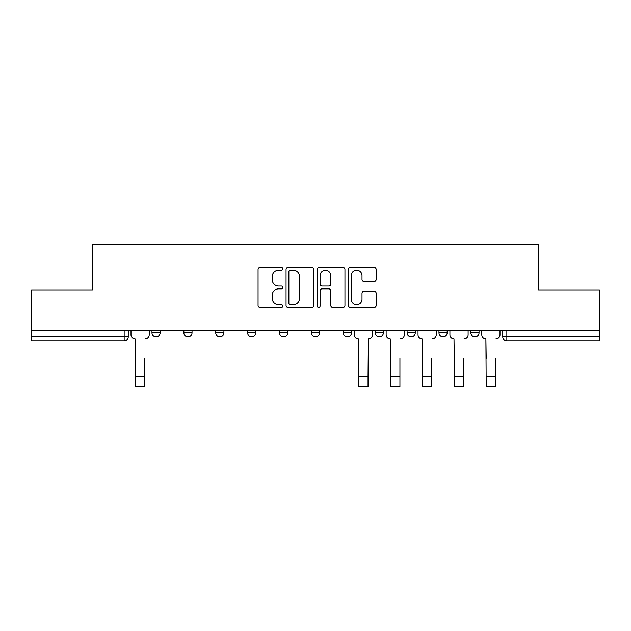 <?xml version="1.0" encoding="UTF-8"?>
<svg xmlns="http://www.w3.org/2000/svg" width="631" height="631" viewBox="0 0 631 631"><rect width="100%" height="100%" fill="white"/><g stroke="black" fill="none" stroke-linecap="round" stroke-linejoin="round"><path stroke-width="0.95" d="M282.791 268.782A1.404 1.404 0 0 0 281.387 267.378L260.067 267.378A2.003 2.003 0 0 0 258.063 269.382L258.063 305.499A2.003 2.003 0 0 0 260.067 307.51L281.387 307.51A1.404 1.404 0 0 0 282.791 306.106A1.404 1.404 0 0 0 281.387 304.702L278.626 304.702A6.42 6.42 0 0 1 272.206 298.282L272.206 295.269A6.42 6.42 0 0 1 278.626 288.848L281.387 288.848A1.404 1.404 0 0 0 282.791 287.444A1.404 1.404 0 0 0 281.387 286.04L278.626 286.04A6.42 6.42 0 0 1 272.206 279.62L272.206 276.607A6.42 6.42 0 0 1 278.626 270.186L281.387 270.186A1.404 1.404 0 0 0 282.791 268.782M407.082 330.573L407.082 332.829L415.261 332.829A4.086 4.086 0 0 1 411.175 336.915A4.086 4.086 0 0 1 407.082 332.829L407.082 330.573M343.303 330.573L343.303 332.829L351.483 332.829A4.086 4.086 0 0 1 347.389 336.915A4.086 4.086 0 0 1 343.303 332.829L343.303 330.573M311.414 330.573L311.414 332.829L319.586 332.829A4.086 4.086 0 0 1 315.5 336.915A4.086 4.086 0 0 1 311.414 332.829L311.414 330.573M247.628 332.829L247.628 330.573L247.628 332.829A4.086 4.086 0 0 0 251.722 336.915A4.086 4.086 0 0 1 247.628 332.829L255.807 332.829A4.086 4.086 0 0 1 251.722 336.915M183.85 332.829L183.85 330.573L183.85 332.829A4.086 4.086 0 0 0 187.935 336.915A4.086 4.086 0 0 1 183.85 332.829L192.029 332.829A4.086 4.086 0 0 1 187.935 336.915A4.086 4.086 0 0 0 192.029 332.829L192.029 330.573L192.029 332.829M374.144 281.521A2.003 2.003 0 0 0 376.147 279.517L376.147 269.382A2.003 2.003 0 0 0 374.144 267.378L350.465 267.378A2.003 2.003 0 0 0 348.462 269.382L348.462 305.499A2.003 2.003 0 0 0 350.465 307.51L374.144 307.51A2.003 2.003 0 0 0 376.147 305.499L376.147 293.265A2.003 2.003 0 0 0 374.144 291.254L364.008 291.254A2.003 2.003 0 0 0 362.005 293.265L362.005 299.331A5.371 5.371 0 0 1 356.633 304.702A5.371 5.371 0 0 1 351.27 299.331L351.27 275.55A5.371 5.371 0 0 1 356.633 270.186A5.371 5.371 0 0 1 362.005 275.55L362.005 279.517A2.003 2.003 0 0 0 364.008 281.521L374.144 281.521M31.55 330.573L31.55 289.897L92.473 289.897L92.473 244.307L538.527 244.307L538.527 289.897L599.45 289.897L599.45 330.573L31.55 330.573L31.55 336.915L128.243 336.915L128.243 330.573L128.243 336.915A4.086 4.086 0 0 1 124.157 341L31.55 341L31.55 336.915M313.741 269.382A2.003 2.003 0 0 0 311.738 267.378L288.059 267.378A2.003 2.003 0 0 0 286.056 269.382L286.056 305.499A2.003 2.003 0 0 0 288.059 307.51L311.738 307.51A2.003 2.003 0 0 0 313.741 305.499L313.741 269.382M319.262 267.378L342.941 267.378A2.003 2.003 0 0 1 344.944 269.382L344.944 305.499A2.003 2.003 0 0 1 342.941 307.51L332.805 307.51A2.003 2.003 0 0 1 330.802 305.499L330.802 290.852A2.003 2.003 0 0 0 328.79 288.848L322.07 288.848A2.003 2.003 0 0 0 320.067 290.852L320.067 306.106A1.404 1.404 0 0 1 318.663 307.51A1.404 1.404 0 0 1 317.259 306.106L317.259 269.382A2.003 2.003 0 0 1 319.262 267.378M502.757 330.573L502.757 336.915L599.45 336.915L599.45 341L506.843 341A4.086 4.086 0 0 1 502.757 336.915L502.757 330.573M599.45 330.573L599.45 336.915M479.039 330.573L479.039 332.829A4.086 4.086 0 0 1 474.954 336.915A4.086 4.086 0 0 1 470.868 332.829L479.039 332.829M470.868 330.573L470.868 332.829M447.15 330.573L447.15 332.829A4.086 4.086 0 0 1 443.065 336.915A4.086 4.086 0 0 1 438.971 332.829L447.15 332.829L447.15 330.573M438.971 330.573L438.971 332.829M415.261 330.573L415.261 332.829M383.372 330.573L383.372 332.829A4.086 4.086 0 0 1 379.278 336.915A4.086 4.086 0 0 1 375.193 332.829L383.372 332.829L383.372 330.573M375.193 330.573L375.193 332.829M351.483 332.829L351.483 330.573L351.483 332.829A4.086 4.086 0 0 1 347.389 336.915M319.586 332.829L319.586 330.573L319.586 332.829A4.086 4.086 0 0 1 315.5 336.915M287.697 330.573L287.697 332.829A4.086 4.086 0 0 1 283.611 336.915A4.086 4.086 0 0 1 279.517 332.829A4.086 4.086 0 0 0 283.611 336.915A4.086 4.086 0 0 0 287.697 332.829L287.697 330.573M279.517 330.573L279.517 332.829L287.697 332.829M255.807 330.573L255.807 332.829M223.918 330.573L223.918 332.829A4.086 4.086 0 0 1 219.825 336.915A4.086 4.086 0 0 1 215.739 332.829L223.918 332.829M215.739 330.573L215.739 332.829M160.132 330.573L160.132 332.829A4.086 4.086 0 0 1 156.046 336.915A4.086 4.086 0 0 1 151.961 332.829A4.086 4.086 0 0 0 156.046 336.915A4.086 4.086 0 0 0 160.132 332.829L160.132 330.573M151.961 330.573L151.961 332.829L160.132 332.829M290.268 270.186A1.404 1.404 0 0 0 288.864 271.59L288.864 303.298A1.404 1.404 0 0 0 290.268 304.702L293.178 304.702A6.42 6.42 0 0 0 299.599 298.282L299.599 276.607A6.42 6.42 0 0 0 293.178 270.186L290.268 270.186M330.802 275.652A5.371 5.371 0 0 0 325.43 270.289A5.371 5.371 0 0 0 320.067 275.652L320.067 284.029A2.003 2.003 0 0 0 322.07 286.04L328.79 286.04A2.003 2.003 0 0 0 330.802 284.029L330.802 275.652M131.003 334.872L131.003 330.573L131.003 334.872A4.086 4.086 0 0 0 135.089 338.957L135.397 358.376M135.089 338.957L135.397 386.693L144.807 386.693L144.807 358.376M149.2 334.872L149.2 330.573L149.2 334.872A4.086 4.086 0 0 1 145.106 338.957M386.133 334.872L386.133 330.573L386.133 334.872A4.086 4.086 0 0 0 390.218 338.957L390.526 358.376M390.218 338.957L390.526 386.693L399.928 386.693L399.928 358.376M404.321 334.872L404.321 330.573L404.321 334.872A4.086 4.086 0 0 1 400.235 338.957M418.022 334.872L418.022 330.573L418.022 334.872A4.086 4.086 0 0 0 422.107 338.957L422.415 358.376M422.107 338.957L422.415 386.693L431.817 386.693L431.817 358.376M436.218 334.872L436.218 330.573L436.218 334.872A4.086 4.086 0 0 1 432.125 338.957M449.911 334.872L449.911 330.573L449.911 334.872A4.086 4.086 0 0 0 453.997 338.957L454.304 358.376M453.997 338.957L454.304 386.693L463.706 386.693L463.706 358.376M468.107 334.872L468.107 330.573L468.107 334.872A4.086 4.086 0 0 1 464.014 338.957M481.8 334.872L481.8 330.573L481.8 334.872A4.086 4.086 0 0 0 485.894 338.957L486.193 358.376M485.894 338.957L486.193 386.693L495.603 386.693L495.603 358.376M499.997 334.872L499.997 330.573L499.997 334.872A4.086 4.086 0 0 1 495.911 338.957M354.236 330.573L354.236 334.872A4.086 4.086 0 0 0 358.329 338.957L358.637 386.693L368.039 386.693L368.039 376.368L358.637 376.368M372.432 330.573L372.432 334.872A4.086 4.086 0 0 1 368.346 338.957L368.039 376.368M124.157 330.573L124.157 341M506.843 330.573L506.843 341M144.807 376.368L135.397 376.368M399.928 376.368L390.526 376.368M431.817 376.368L422.415 376.368M463.706 376.368L454.304 376.368M495.603 376.368L486.193 376.368"/></g></svg>
